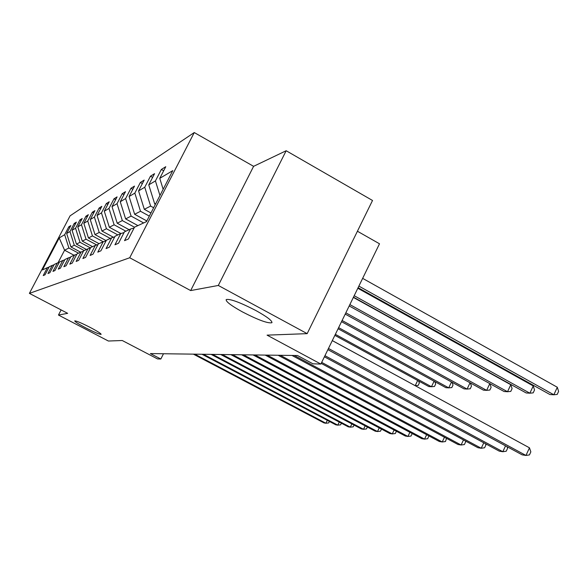 <?xml version="1.0" encoding="UTF-8"?>
<svg xmlns="http://www.w3.org/2000/svg" width="588" height="588" viewBox="0 0 588 588"><rect width="100%" height="100%" fill="white"/><g stroke="black" fill="none" stroke-linecap="round" stroke-linejoin="round"><path stroke-width="0.88" d="M90.184 327.413C97.329 331.206 100.982 333.521 101.136 334.351C99.585 334.454 94.455 332.293 85.752 327.869C78.638 324.098 74.963 321.783 74.735 320.901C76.227 320.769 81.379 322.937 90.184 327.413M255.817 310.508C267.202 316.851 272.531 320.938 271.818 322.753C267.724 323.518 257.919 319.894 242.403 311.883C231.106 305.628 225.696 301.519 226.189 299.564C230.048 298.667 239.926 302.313 255.817 310.508M194.261 132.55L70.097 215.833L29.4 293.375L129.713 257.757L194.261 132.55L253.604 166.331L190.666 290.575L218.31 285.459L286.172 150.741L253.604 166.331M286.172 150.741L372.52 200.479L307.164 333.646L267.077 335.138L320.864 364.06L379.503 243.785L357.423 231.238M61.123 309.92L58.462 315.043L108.383 341.025L122.253 340.511L157.511 358.915L160.825 359.018L163.493 353.741M218.31 285.459L307.164 333.646M49.047 267.136L47.393 267.636L43.225 275.581L45.019 274.809L49.23 266.783L52.244 265.386L47.966 273.545L49.855 272.736L54.177 264.482L57.359 263.005L52.964 271.399L54.963 270.539L59.403 262.057L62.769 260.499L58.256 269.128L60.373 268.216L64.937 259.492L68.502 257.831L63.864 266.717L66.106 265.754L70.803 256.765L74.595 255.008L69.81 264.159L72.199 263.137L77.035 253.869L81.07 252.002L76.146 261.447L78.682 260.352L83.665 250.789L87.965 248.797L82.886 258.544L85.598 257.382L90.736 247.511L95.329 245.38L90.089 255.457L92.985 254.207L98.292 243.998L103.209 241.719L97.792 252.142L100.901 250.811L106.391 240.242L111.661 237.795L106.061 248.592L109.397 247.158L115.079 236.207L120.746 233.576L114.947 244.777L118.548 243.226L124.428 231.87L130.543 229.026L124.531 240.661L128.419 238.985L134.52 227.181L146.478 221.632L172.776 170.638L159.76 178.348L165.772 166.705L161.355 169.447L163.684 170.748M47.393 267.636L42.402 269.951L59.212 237.927L64.673 234.693L68.796 226.821L69.876 227.394M161.355 169.447L155.423 180.92L148.757 184.867L154.563 173.658L150.469 176.194L144.744 187.241L138.562 190.909L144.17 180.097L140.37 182.456L134.836 193.114L129.088 196.524L134.505 186.087L130.97 188.278L125.619 198.575L120.261 201.75L125.501 191.666L122.201 193.717L117.027 203.669L112.014 206.638L117.093 196.877L114.006 198.795L108.986 208.431L104.297 211.21L109.221 201.757L106.325 203.558L101.459 212.893L97.057 215.502L101.842 206.337L99.115 208.027L94.389 217.082L90.251 219.537L94.896 210.644L92.338 212.231L87.737 221.022L83.841 223.33L88.354 214.694L85.944 216.193L81.475 224.734L77.792 226.917L82.188 218.516L79.909 219.934L75.558 228.24L72.081 230.298L76.359 222.132L74.206 223.469L69.965 231.554L66.672 233.502L70.839 225.549L68.796 226.821M320.864 364.06L312.941 363.81L297.491 355.519L150.388 353.572L160.825 359.018M80.688 252.179L70.927 246.96L74.294 245.233L84.209 250.539M53.978 264.857L52.244 265.386M66.672 233.502L70.927 246.96M69.965 231.554L74.294 245.233M86.465 249.496L76.455 244.13L80.005 242.307L90.515 247.945M59.197 262.454L57.359 263.005M72.081 230.298L76.455 244.13M75.558 228.24L80.005 242.307M92.559 246.651L82.283 241.139L86.039 239.213L96.733 244.953M64.717 259.903L62.769 260.499M77.792 226.917L82.283 241.139M81.475 224.734L86.039 239.213M99.034 243.66L88.457 237.971L92.441 235.928L103.194 241.727M70.575 257.206L68.502 257.831M83.841 223.33L88.457 237.971M87.737 221.022L92.441 235.928M106.178 240.646L94.999 234.612L99.225 232.451L110.301 238.427M76.793 254.339L74.595 255.008M90.251 219.537L94.999 234.612M94.389 217.082L99.225 232.451M113.433 237.258L101.952 231.055L106.443 228.747L117.85 234.921M83.408 251.296L81.07 252.002M97.057 215.502L101.952 231.055M101.459 212.893L106.443 228.747M120.9 233.532L109.339 227.262L114.131 224.807L125.883 231.187M90.456 248.048L87.965 248.797M104.297 211.21L109.339 227.262M108.986 208.431L114.131 224.807M129.117 229.688L117.218 223.219L122.333 220.596L134.498 227.225M97.998 244.571L95.329 245.38M112.014 206.638L117.218 223.219M117.027 203.669L122.333 220.596M137.923 225.601L125.634 218.905L131.109 216.097L143.641 222.948M106.068 240.859L103.209 241.719M120.261 201.75L125.634 218.905M125.619 198.575L131.109 216.097M146.831 220.948L134.645 214.282L140.51 211.276L149.33 216.105M114.733 236.868L111.661 237.795M129.088 196.524L134.645 214.282M134.836 193.114L140.51 211.276M150.947 212.966L144.317 209.321L150.624 206.087L153.637 207.748M124.061 232.583L120.746 233.576M138.562 190.909L144.317 209.321M144.744 187.241L150.624 206.087M155.386 204.359L154.718 203.992L155.886 203.389M134.123 227.953L130.543 229.026M148.757 184.867L154.718 203.992M155.423 180.92L159.958 195.488M159.76 178.348L163.155 189.285M190.666 290.575L129.713 257.757M58.462 315.043L67.664 313.338L29.4 293.375M74.051 255.258L64.592 250.209L57.999 262.814M78.549 253.171L68.884 248.011L64.592 250.209L59.212 237.927M64.673 234.693L68.884 248.011M150.469 176.194L152.63 177.392M140.37 182.456L142.369 183.566M130.97 188.278L132.837 189.307M122.201 193.717L123.943 194.672M114.006 198.795L115.638 199.685M106.325 203.558L107.854 204.389M99.115 208.027L100.548 208.806M92.338 212.231L93.683 212.959M85.944 216.193L87.215 216.884M79.909 219.934L81.107 220.581M74.206 223.469L75.338 224.079M328.464 348.464L525.966 455.45L522.144 454.84L327.884 349.662M332.293 340.621L529.472 447.821L525.966 455.45L529.443 454.914L530.839 451.871L529.472 447.821M358.099 287.686L549.89 394.519L553.852 394.776L557.306 387.249L362.649 278.367M557.306 387.249L558.6 391.41L557.218 394.408L553.852 394.776L358.878 286.099M324.944 355.689L502.821 451.724L499.263 451.15L324.407 356.798M507.018 446.645L507.591 448.284L506.231 451.216L502.821 451.724L505.54 445.844M321.687 362.37L481.249 448.254L477.934 447.718L321.188 363.391M485.482 443.712L485.916 444.932L484.6 447.769L481.249 448.254L483.784 442.801M353.476 297.175L526.187 392.96L529.876 393.203L533.235 385.941L357.82 288.26M533.235 385.941L534.529 389.954L533.191 392.85L529.876 393.203L354.189 295.705M349.199 305.951L504.085 391.505L507.525 391.733L510.788 384.721L353.359 297.418M510.788 384.721L512.089 388.602L510.788 391.402L507.525 391.733L349.86 304.584M294.279 355.475L461.102 445.006L458.001 444.506L291.971 355.446M465.358 440.949L465.674 441.808L464.395 444.55L461.102 445.006L463.476 439.942M280.3 355.292L442.242 441.97L439.332 441.5L278.146 355.262M446.52 438.347L445.476 441.537L442.242 441.97L444.462 437.244M267.217 355.115L424.551 439.118L421.816 438.677L265.195 355.086M428.836 435.884L427.726 438.707L424.551 439.118L426.631 434.708M146.067 220.537L146.574 221.448M345.222 314.095L483.424 390.145L486.644 390.358L345.84 312.831M489.833 383.633L491.112 387.33L489.848 390.042L486.644 390.358L489.797 383.611M136.901 225.05L137.349 225.865M341.532 321.673L464.064 388.874L467.085 389.072L342.106 320.497M470.326 382.942L471.466 386.147L470.238 388.771L467.085 389.072L470.04 382.781M128.316 229.254L128.676 229.893M338.078 328.751L445.895 387.683L448.732 387.867L338.614 327.648M452.01 382.266L453.025 385.037L451.827 387.573L448.732 387.867L451.503 381.987M254.935 354.954L407.918 436.443L405.345 436.024L253.038 354.931M412.21 433.554L411.034 436.046L407.918 436.443L409.88 432.305M120.275 233.186L120.54 233.671M334.859 335.358L428.799 386.559L431.467 386.735L335.358 334.329M434.789 381.612L435.679 383.986L434.51 386.456L431.467 386.735L434.076 381.222M243.395 354.799L392.255 433.922L389.829 433.525L241.609 354.777M396.4 431.261L395.312 433.54L392.255 433.922L394.1 430.041M112.72 236.876L113.006 237.39M415.135 385.662L332.308 340.592M418.56 380.98L419.34 383.001L418.2 385.397L415.209 385.669L417.671 380.495M232.532 354.66L377.481 431.541L375.188 431.173L230.849 354.637M381.48 429.093L380.487 431.173L377.481 431.541L379.223 427.895M105.605 240.33L105.921 240.904M222.279 354.52L363.516 429.291L361.355 428.939L220.684 354.498M367.382 427.028L366.471 428.939L363.516 429.291L365.163 425.852M212.591 354.395L350.308 427.16L348.25 426.829L211.085 354.373M354.042 425.073L353.204 426.829L350.308 427.16L351.867 423.919M203.419 354.27L337.784 425.146L335.836 424.83L201.993 354.255M341.4 423.213L340.628 424.823L337.784 425.146L339.261 422.081M194.731 354.16L325.892 423.235L324.047 422.934L193.379 354.138M329.405 421.442L328.692 422.919L325.892 423.235L327.296 420.332M271.818 322.753L272.001 322.371"/></g></svg>
